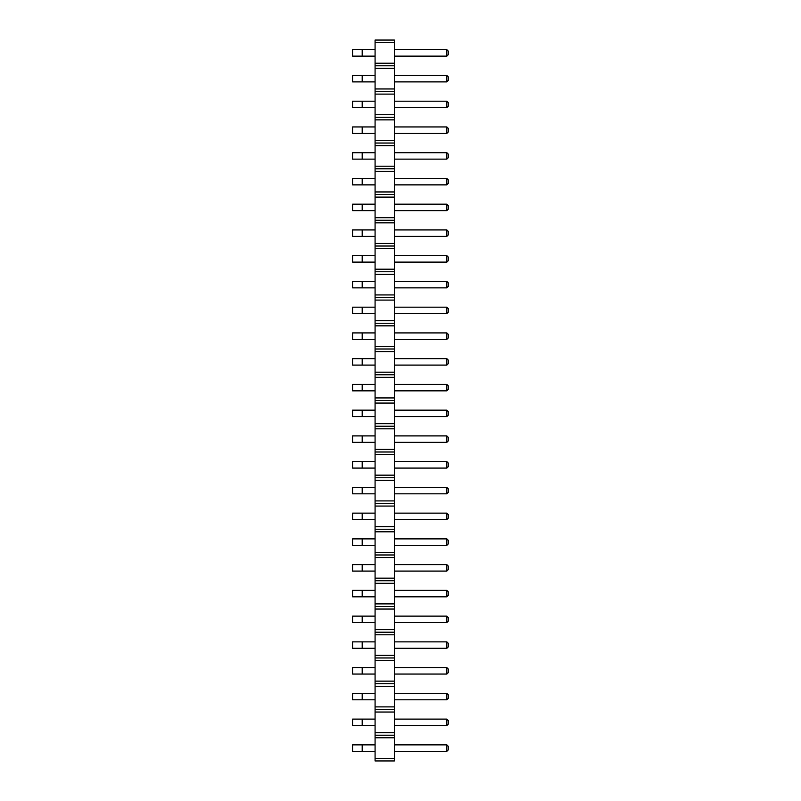 <?xml version="1.0" encoding="UTF-8"?>
<svg xmlns="http://www.w3.org/2000/svg" width="801" height="801" viewBox="0 0 801 801"><rect width="100%" height="100%" fill="white"/><g stroke="black" fill="none" stroke-linecap="round" stroke-linejoin="round"><path stroke-width="1.2" d="M394.382 758.377L375.078 758.377L375.078 760.95L394.382 760.95L394.382 732.625L375.078 732.625L375.078 40.05L394.382 40.05L394.382 42.623L375.078 42.623M394.382 735.208L375.078 735.208L375.078 732.625M394.382 732.625L394.382 42.623M394.382 737.781L375.078 737.781L375.078 735.208M394.382 712.029L375.078 712.029M375.078 758.377L375.078 737.781M394.382 63.219L375.078 63.219M394.382 65.792L375.078 65.792M394.382 68.375L375.078 68.375M394.382 88.971L375.078 88.971M394.382 91.544L375.078 91.544M394.382 94.117L375.078 94.117M394.382 114.713L375.078 114.713M394.382 117.286L375.078 117.286M394.382 119.86L375.078 119.86M394.382 140.465L375.078 140.465M394.382 143.039L375.078 143.039M394.382 145.612L375.078 145.612M394.382 166.207L375.078 166.207M394.382 168.781L375.078 168.781M394.382 171.354L375.078 171.354M394.382 191.95L375.078 191.95M394.382 194.533L375.078 194.533M394.382 197.106L375.078 197.106M394.382 217.702L375.078 217.702M394.382 220.275L375.078 220.275M394.382 222.848L375.078 222.848M394.382 243.444L375.078 243.444M394.382 246.017L375.078 246.017M394.382 248.6L375.078 248.6M394.382 269.196L375.078 269.196M394.382 271.769L375.078 271.769M394.382 274.342L375.078 274.342M394.382 294.938L375.078 294.938M394.382 297.511L375.078 297.511M394.382 300.085L375.078 300.085M394.382 320.69L375.078 320.69M394.382 323.264L375.078 323.264M394.382 325.837L375.078 325.837M394.382 346.433L375.078 346.433M394.382 349.006L375.078 349.006M394.382 351.579L375.078 351.579M394.382 372.175L375.078 372.175M394.382 374.758L375.078 374.758M394.382 377.331L375.078 377.331M394.382 397.927L375.078 397.927M394.382 400.5L375.078 400.5M394.382 403.073L375.078 403.073M394.382 423.669L375.078 423.669M394.382 426.242L375.078 426.242M394.382 428.825L375.078 428.825M394.382 449.421L375.078 449.421M394.382 451.994L375.078 451.994M394.382 454.567L375.078 454.567M394.382 475.163L375.078 475.163M394.382 477.736L375.078 477.736M394.382 480.31L375.078 480.31M394.382 500.915L375.078 500.915M394.382 503.489L375.078 503.489M394.382 506.062L375.078 506.062M394.382 526.658L375.078 526.658M394.382 529.231L375.078 529.231M394.382 531.804L375.078 531.804M394.382 552.4L375.078 552.4M394.382 554.983L375.078 554.983M394.382 557.556L375.078 557.556M394.382 578.152L375.078 578.152M394.382 580.725L375.078 580.725M394.382 583.298L375.078 583.298M394.382 603.894L375.078 603.894M394.382 606.467L375.078 606.467M394.382 609.05L375.078 609.05M394.382 629.646L375.078 629.646M394.382 632.219L375.078 632.219M394.382 634.793L375.078 634.793M394.382 655.388L375.078 655.388M394.382 657.961L375.078 657.961M394.382 660.535L375.078 660.535M394.382 681.14L375.078 681.14M394.382 683.714L375.078 683.714M394.382 686.287L375.078 686.287M394.382 706.882L375.078 706.882M394.382 709.456L375.078 709.456M394.382 101.196L446.848 101.196L446.848 107.634L448.45 106.022L448.45 102.808L446.848 101.196M394.382 107.634L446.848 107.634M394.382 126.948L446.848 126.948L446.848 133.377L448.45 131.775L448.45 128.55L446.848 126.948M394.382 133.377L446.848 133.377M394.382 152.691L446.848 152.691L446.848 159.129L448.45 157.517L448.45 154.303L446.848 152.691M394.382 159.129L446.848 159.129M394.382 204.185L446.848 204.185L446.848 210.623L448.45 209.011L448.45 205.797L446.848 204.185M394.382 210.623L446.848 210.623M394.382 178.433L446.848 178.433L446.848 184.871L448.45 183.269L448.45 180.045L446.848 178.433M394.382 184.871L446.848 184.871M394.382 229.927L446.848 229.927L446.848 236.365L448.45 234.753L448.45 231.539L446.848 229.927M394.382 236.365L446.848 236.365M394.382 384.41L446.848 384.41L446.848 390.848L448.45 389.236L448.45 386.022L446.848 384.41M394.382 390.848L446.848 390.848M394.382 358.658L446.848 358.658L446.848 365.096L448.45 363.494L448.45 360.27L446.848 358.658M394.382 365.096L446.848 365.096M394.382 332.916L446.848 332.916L446.848 339.354L448.45 337.742L448.45 334.528L446.848 332.916M394.382 339.354L446.848 339.354M394.382 281.421L446.848 281.421L446.848 287.859L448.45 286.247L448.45 283.033L446.848 281.421M394.382 287.859L446.848 287.859M394.382 307.173L446.848 307.173L446.848 313.602L448.45 312L448.45 308.775L446.848 307.173M394.382 313.602L446.848 313.602M394.382 255.679L446.848 255.679L446.848 262.117L448.45 260.505L448.45 257.281L446.848 255.679M394.382 262.117L446.848 262.117M394.382 590.377L446.848 590.377L446.848 596.815L448.45 595.203L448.45 591.989L446.848 590.377M394.382 596.815L446.848 596.815M394.382 564.635L446.848 564.635L446.848 571.073L448.45 569.461L448.45 566.247L446.848 564.635M394.382 571.073L446.848 571.073M394.382 538.883L446.848 538.883L446.848 545.321L448.45 543.719L448.45 540.495L446.848 538.883M394.382 545.321L446.848 545.321M394.382 487.398L446.848 487.398L446.848 493.827L448.45 492.225L448.45 489L446.848 487.398M394.382 493.827L446.848 493.827M394.382 513.141L446.848 513.141L446.848 519.579L448.45 517.967L448.45 514.753L446.848 513.141M394.382 519.579L446.848 519.579M394.382 435.904L446.848 435.904L446.848 442.342L448.45 440.73L448.45 437.506L446.848 435.904M394.382 442.342L446.848 442.342M394.382 461.646L446.848 461.646L446.848 468.084L448.45 466.472L448.45 463.258L446.848 461.646M394.382 468.084L446.848 468.084M394.382 410.152L446.848 410.152L446.848 416.59L448.45 414.978L448.45 411.764L446.848 410.152M394.382 416.59L446.848 416.59M394.382 49.702L446.848 49.702L446.848 56.14L448.45 54.528L448.45 51.314L446.848 49.702M394.382 56.14L446.848 56.14M394.382 75.454L446.848 75.454L446.848 81.892L448.45 80.28L448.45 77.056L446.848 75.454M394.382 81.892L446.848 81.892M394.382 744.86L446.848 744.86L446.848 751.298L448.45 749.686L448.45 746.472L446.848 744.86M394.382 751.298L446.848 751.298M394.382 719.108L446.848 719.108L446.848 725.546L448.45 723.944L448.45 720.72L446.848 719.108M394.382 725.546L446.848 725.546M394.382 693.366L446.848 693.366L446.848 699.804L448.45 698.192L448.45 694.978L446.848 693.366M394.382 699.804L446.848 699.804M394.382 616.129L446.848 616.129L446.848 622.567L448.45 620.955L448.45 617.731L446.848 616.129M394.382 622.567L446.848 622.567M394.382 641.871L446.848 641.871L446.848 648.309L448.45 646.697L448.45 643.483L446.848 641.871M394.382 648.309L446.848 648.309M394.382 667.623L446.848 667.623L446.848 674.052L448.45 672.45L448.45 669.225L446.848 667.623M394.382 674.052L446.848 674.052M362.202 101.196L362.202 107.634L352.55 107.634L352.55 101.196L375.078 101.196M362.202 107.634L375.078 107.634M362.202 126.948L362.202 133.377L352.55 133.377L352.55 126.948L375.078 126.948M362.202 133.377L375.078 133.377M362.202 152.691L362.202 159.129L352.55 159.129L352.55 152.691L375.078 152.691M362.202 159.129L375.078 159.129M362.202 204.185L362.202 210.623L352.55 210.623L352.55 204.185L375.078 204.185M362.202 210.623L375.078 210.623M375.078 178.433L352.55 178.433L352.55 184.871L375.078 184.871M362.202 178.433L362.202 184.871M375.078 229.927L352.55 229.927L352.55 236.365L375.078 236.365M362.202 229.927L362.202 236.365M375.078 384.41L352.55 384.41L352.55 390.848L375.078 390.848M362.202 384.41L362.202 390.848M375.078 358.658L352.55 358.658L352.55 365.096L375.078 365.096M362.202 358.658L362.202 365.096M362.202 332.916L362.202 339.354L352.55 339.354L352.55 332.916L375.078 332.916M362.202 339.354L375.078 339.354M362.202 281.421L362.202 287.859L352.55 287.859L352.55 281.421L375.078 281.421M362.202 287.859L375.078 287.859M362.202 307.173L362.202 313.602L352.55 313.602L352.55 307.173L375.078 307.173M362.202 313.602L375.078 313.602M362.202 255.679L362.202 262.117L352.55 262.117L352.55 255.679L375.078 255.679M362.202 262.117L375.078 262.117M375.078 590.377L352.55 590.377L352.55 596.815L375.078 596.815M362.202 590.377L362.202 596.815M362.202 564.635L362.202 571.073L352.55 571.073L352.55 564.635L375.078 564.635M362.202 571.073L375.078 571.073M362.202 538.883L362.202 545.321L352.55 545.321L352.55 538.883L375.078 538.883M362.202 545.321L375.078 545.321M362.202 487.398L362.202 493.827L352.55 493.827L352.55 487.398L375.078 487.398M362.202 493.827L375.078 493.827M362.202 513.141L362.202 519.579L352.55 519.579L352.55 513.141L375.078 513.141M362.202 519.579L375.078 519.579M362.202 435.904L362.202 442.342L352.55 442.342L352.55 435.904L375.078 435.904M362.202 442.342L375.078 442.342M362.202 461.646L362.202 468.084L352.55 468.084L352.55 461.646L375.078 461.646M362.202 468.084L375.078 468.084M362.202 410.152L362.202 416.59L352.55 416.59L352.55 410.152L375.078 410.152M362.202 416.59L375.078 416.59M362.202 49.702L362.202 56.14L352.55 56.14L352.55 49.702L375.078 49.702M362.202 56.14L375.078 56.14M362.202 75.454L362.202 81.892L352.55 81.892L352.55 75.454L375.078 75.454M362.202 81.892L375.078 81.892M362.202 744.86L362.202 751.298L352.55 751.298L352.55 744.86L375.078 744.86M362.202 751.298L375.078 751.298M362.202 719.108L362.202 725.546L352.55 725.546L352.55 719.108L375.078 719.108M362.202 725.546L375.078 725.546M362.202 693.366L362.202 699.804L352.55 699.804L352.55 693.366L375.078 693.366M362.202 699.804L375.078 699.804M375.078 616.129L352.55 616.129L352.55 622.567L375.078 622.567M362.202 616.129L362.202 622.567M375.078 641.871L352.55 641.871L352.55 648.309L375.078 648.309M362.202 641.871L362.202 648.309M362.202 667.623L362.202 674.052L352.55 674.052L352.55 667.623L375.078 667.623M362.202 674.052L375.078 674.052"/></g></svg>
